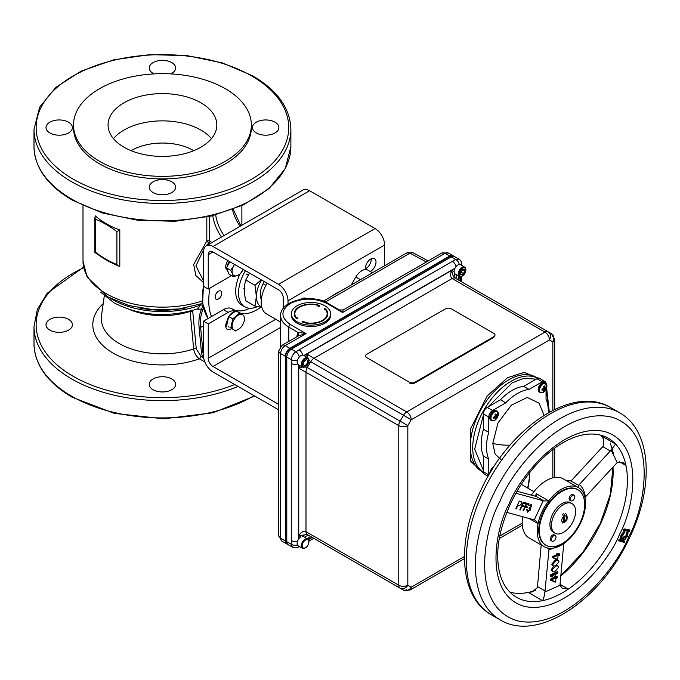 <?xml version="1.0" encoding="UTF-8"?>
<svg xmlns="http://www.w3.org/2000/svg" width="680" height="680" viewBox="0 0 680 680"><rect width="100%" height="100%" fill="white"/><g stroke="black" fill="none" stroke-linecap="round" stroke-linejoin="round"><path stroke-width="1.02" d="M204.867 361.973L199.385 358.81C196.206 356.456 194.302 353.158 193.672 348.908L190.052 310.769M116.9 231.617C109.786 226.219 102.663 222.105 95.523 219.275L94.894 217.226L95.412 215.925A79.433 45.858 0 0 0 106.275 223.737A79.433 45.858 0 0 0 119.807 230.001L119.807 266.254L118.439 266.075L116.9 264.52L116.9 231.617L119.807 230.001M118.439 266.075L113.823 263.832A79.433 45.858 180 0 1 106.275 259.99A79.433 45.858 180 0 1 100.555 256.309L94.894 252.484L94.894 217.226M203.49 282.574L195.849 275.51L193.672 264.477L206.822 240.958L208.794 243.032L205.496 246.398M275.009 122.179A13.2 7.625 0 0 0 260.618 120.53A13.2 7.625 0 0 0 252.475 127.568A13.2 7.625 0 0 0 256.343 132.957A13.2 7.625 0 0 0 270.725 134.606A13.2 7.625 0 0 0 278.868 127.568A13.2 7.625 0 0 0 275.009 122.179M170.756 73.882A13.2 7.625 0 0 0 175.635 67.966A13.2 7.625 0 0 0 171.776 62.577A13.2 7.625 0 0 0 157.386 60.928A13.2 7.625 0 0 0 149.243 67.966A13.2 7.625 0 0 0 153.111 73.355A13.2 7.625 0 0 0 154.122 73.882M68.544 122.179A13.2 7.625 0 0 0 54.154 120.53A13.2 7.625 0 0 0 46.011 127.568A13.2 7.625 0 0 0 49.878 132.957A13.2 7.625 0 0 0 64.26 134.606A13.2 7.625 0 0 0 72.403 127.568A13.2 7.625 0 0 0 68.544 122.179M171.776 181.781A13.2 7.625 0 0 0 157.386 180.132A13.2 7.625 0 0 0 149.243 187.17A13.2 7.625 0 0 0 153.111 192.559A13.2 7.625 0 0 0 167.493 194.208A13.2 7.625 0 0 0 175.635 187.17A13.2 7.625 0 0 0 171.776 181.781M225.318 88.697A88.927 51.34 180 0 1 251.371 125.001A88.927 51.34 180 0 1 196.469 172.44A88.927 51.34 180 0 1 99.56 161.305A88.927 51.34 180 0 1 73.508 125.001A88.927 51.34 180 0 1 128.409 77.571A88.927 51.34 180 0 1 225.318 88.697M251.371 125.001L251.371 127.568A88.927 51.34 180 0 1 196.469 174.998A88.927 51.34 180 0 1 99.56 163.871A88.927 51.34 180 0 1 73.508 127.568L73.508 125.001M113.45 138.635A54.383 31.399 180 0 1 200.897 130.067A54.383 31.399 180 0 1 211.429 138.635M123.981 147.203A54.383 31.399 180 0 1 108.052 125.001A54.383 31.399 180 0 1 141.627 95.99A54.383 31.399 180 0 1 200.897 102.799A54.383 31.399 180 0 1 216.827 125.001A54.383 31.399 180 0 1 183.251 154.011A54.383 31.399 180 0 1 123.981 147.203M131.121 150.671A43.715 25.236 180 0 1 193.35 150.433A43.715 25.236 180 0 1 193.757 150.671M49.878 330.123A13.2 7.625 180 0 1 46.011 324.734A13.2 7.625 180 0 1 54.154 317.696A13.2 7.625 180 0 1 68.544 319.345A13.2 7.625 180 0 1 72.403 324.734A13.2 7.625 180 0 1 64.26 331.772A13.2 7.625 180 0 1 49.878 330.123M153.111 389.725A13.2 7.625 180 0 1 149.243 384.336A13.2 7.625 180 0 1 157.386 377.298A13.2 7.625 180 0 1 171.776 378.947A13.2 7.625 180 0 1 175.635 384.336A13.2 7.625 180 0 1 167.493 391.374A13.2 7.625 180 0 1 153.111 389.725M100.835 292.324L114.146 302.914C140.173 316.157 168.24 318.061 198.339 308.601L200.328 304.24M218.467 298.936A4.709 2.72 120 0 0 221.535 294.788A4.709 2.72 120 0 0 220.813 291.014A4.709 2.72 120 0 0 218.467 291.252A4.709 2.72 120 0 0 215.39 295.4A4.709 2.72 120 0 0 216.112 299.166A4.709 2.72 120 0 0 218.467 298.936M210.001 288.039A60.877 35.148 120 0 0 211.48 316.557M265.957 285.345L263.126 283.713M248.285 275.145L246.406 274.057M244.383 288.915L243.712 288.532M202.028 303.671A2.133 1.232 180 0 1 202.691 303.85M203.294 307.164A1.071 0.833 -148.2 0 1 202.844 306.816A48.22 27.837 60 0 1 203.124 306.374M203.575 308.354L203.04 309.442A1.071 0.807 -155.1 0 1 201.594 309.137L196.622 309.204M203.6 357.247L203.124 357.476A9.605 5.542 60 0 1 201.441 352.172L199.121 327.539A48.22 27.837 60 0 1 201.594 309.137L202.988 305.328M192.644 310.445L196.265 348.891L200.897 356.192L203.821 358.555M103.198 303.611A69.632 40.197 180 0 0 113.203 353.158A69.632 40.197 180 0 0 199.385 358.81A2.133 1.232 120 0 0 200.897 356.192M110.831 298.546A70.38 40.639 180 0 0 112.668 299.65A70.38 40.639 180 0 0 200.328 305.159A2.133 1.232 180 0 1 202.92 305.286M204.799 247.172L195.951 265.82L203.371 280.576M95.523 219.275L95.523 252.178C102.629 257.575 109.76 261.69 116.9 264.52M239.428 274.507A20.34 11.739 120 0 0 238.238 278.103M239.861 274.21A30.328 17.51 120 0 0 241.961 305.201L244.808 306.841A30.328 17.51 120 0 0 257.474 306.612M245.463 270.725A30.328 17.51 120 0 0 244.808 306.841M261.757 307.02A22.057 12.733 -60 0 1 256.377 296.514A22.057 12.733 -60 0 1 261.604 280.041M261.843 307.343L254.983 306.111L256.377 296.514L254.983 285.311L261.171 279.795M261.358 299.412A16.601 9.579 -60 0 1 260.236 294.287A16.601 9.579 -60 0 1 264.341 281.622M260.253 293.632A15.062 8.696 120 0 0 261.519 298.137M249.56 273.088L245.769 279.99C243.941 285.846 243.941 292.782 245.769 300.789L254.983 306.111M254.983 285.311L245.769 279.99M249.866 308.252A38.42 22.185 -60 0 1 233.061 309.392M260.729 307.181A38.42 22.185 -60 0 1 256.547 309.969A38.42 22.185 -60 0 1 239.708 312.936M226.95 325.728A7.48 4.318 -60 0 1 226.253 326.188A7.48 4.318 -60 0 1 225.743 326.451M231.531 328.601A7.48 4.318 -60 0 1 231.013 328.933A7.48 4.318 -60 0 1 227.273 329.307A7.48 4.318 -60 0 1 227.052 321.062M340.298 291.32A38.42 22.185 120 0 0 332.316 295.919M370.226 271.515A7.48 4.318 120 0 0 376.006 262.098A7.48 4.318 120 0 0 374.459 258.672A7.48 4.318 120 0 0 368.696 260.678A7.48 4.318 120 0 0 365.432 268.2A7.48 4.318 120 0 0 365.517 269.246A6.401 3.697 120 0 0 364.922 269.594M365.457 268.77A7.48 4.318 120 0 0 371.254 259.352A7.48 4.318 120 0 0 371.229 258.774M306.212 298.724A7.48 4.318 120 0 0 305.728 298.358A7.48 4.318 120 0 0 301.189 299.26M302.515 299.064A7.48 4.318 120 0 0 302.515 299.03A7.48 4.318 120 0 0 302.49 298.46M278.757 404.43A6.723 3.885 -120 0 1 278.502 404.286L213.001 366.477A6.723 3.885 -120 0 1 208.25 358.241L208.25 323.909L203.49 321.164L203.49 355.495A13.447 7.769 -120 0 0 213.001 371.969L278.502 409.776A13.447 7.769 -120 0 0 278.757 409.929M283.254 308.414L283.254 298.027A6.723 3.885 -120 0 0 278.502 289.799L213.001 251.982A6.723 3.885 -120 0 0 209.644 251.651A6.723 3.885 -120 0 0 208.25 254.728L208.25 289.06L228.225 277.517A17.076 9.86 120 0 0 231.132 275.442M365.517 269.246L366.095 269.577M384.6 265.736L384.6 245.012A13.447 7.769 -120 0 0 375.088 228.54L309.596 190.723A13.447 7.769 -120 0 0 302.872 190.052L206.278 245.82A13.447 7.769 -120 0 0 203.49 251.982L203.49 286.305L208.25 289.06M288.014 304.087L288.014 300.773A13.447 7.769 -120 0 0 278.502 284.3L213.001 246.492A13.447 7.769 -120 0 0 206.278 245.82M227.052 270.104A7.48 4.318 -60 0 1 227.919 260.593M226.882 268.77L225.871 268.192M226.627 268.03A6.401 3.697 -60 0 1 225.837 268.014M235.203 310.913A17.076 9.86 120 0 0 228.225 312.375L223.474 309.629A17.076 9.86 -60 0 1 232.007 308.779A17.076 9.86 -60 0 1 232.186 308.89M208.25 323.909L228.225 312.375M203.49 321.164L223.474 309.629M232.416 327.904A7.48 4.318 -60 0 1 231.693 328.491M234.353 264.308L233.537 266.152A8.738 5.049 120 0 0 232.492 273.785L233.172 276.624L237.244 275.604A8.738 5.049 -60 0 1 232.492 273.785L230.707 270.317L226.593 267.945L229.789 261.673M234.557 264.426A8.738 5.049 -60 0 0 233.537 266.152L230.707 270.317M243.041 269.79A8.738 5.049 -60 0 1 237.244 275.604L240.21 273.955L243.041 269.79A8.738 5.049 -60 0 0 243.219 269.425M226.593 267.945L229.066 274.252L233.172 276.624M228.276 272.229A8.738 5.049 -60 0 1 226.882 268.668M226.975 267.197A8.738 5.049 -60 0 1 228.31 263.135A8.738 5.049 -60 0 1 229.33 261.409M226.703 325.575L228.692 316.514L235.62 310.548L239.725 312.919L232.798 318.886L230.809 327.947L235.748 331.041L230.809 327.947M228.692 316.514L232.798 318.886M232.169 326.85A8.738 5.049 -60 0 1 231.191 327.156M228.93 326.969A8.738 5.049 -60 0 1 228.692 326.85A8.738 5.049 -60 0 1 228.293 326.57M227.001 324.199A8.738 5.049 -60 0 1 228.607 316.905M228.99 316.251A8.738 5.049 -60 0 1 231.582 313.2A8.738 5.049 -60 0 1 234.506 311.508M230.987 327.582A8.738 5.049 120 0 0 232.262 327.361M239.003 313.905A8.738 5.049 -60 0 1 239.173 314.721M239.657 314.551A8.738 5.049 120 0 0 239.309 313.514M238 312.043A8.738 5.049 120 0 0 232.152 313.531M239.759 328.38A8.738 5.049 -60 0 1 232.288 327.462A8.738 5.049 -60 0 1 236.81 316.217A8.738 5.049 -60 0 1 244.29 317.135A8.738 5.049 -60 0 1 239.759 328.38M280.636 322.082L266.509 313.93A25.61 14.79 -60 0 1 261.205 302.2A25.61 14.79 -60 0 1 267.163 283.254M556.019 537.03A3.247 1.87 120 0 0 555.347 535.542A3.247 1.87 120 0 0 552.848 536.409A3.247 1.87 120 0 0 551.429 539.673A3.247 1.87 120 0 0 552.109 541.161A3.247 1.87 120 0 0 554.608 540.294A3.247 1.87 120 0 0 556.019 537.03M555.347 535.542L554.217 534.888A3.247 1.87 120 0 0 551.718 535.755A3.247 1.87 120 0 0 550.298 539.019A3.247 1.87 120 0 0 550.97 540.506L552.109 541.161M563.584 513.425L564.842 515.635L564.544 522.317C567.715 520.056 568.097 517.106 565.683 513.468M562.284 523.031L563.542 522.274L563.542 516.392L562.284 514.182M305.125 548.012L305.507 547.791A4.794 2.771 -60 0 1 302.115 545.836A4.794 2.771 -60 0 1 305.507 539.962A4.794 2.771 -60 0 1 308.899 541.917A4.794 2.771 -60 0 1 305.507 547.791L305.125 548.012A5.329 3.077 -60 0 1 302.464 548.275A5.329 3.077 -60 0 1 301.359 545.836A5.329 3.077 -60 0 1 305.125 539.308A5.329 3.077 -60 0 1 307.793 539.044A5.329 3.077 -60 0 1 308.899 541.484A5.329 3.077 -60 0 1 308.89 541.713M454.504 273.25A5.338 3.077 -60 0 1 457.878 265.004A5.338 3.077 -60 0 1 460.547 264.741L464.678 267.121A5.338 3.077 -60 0 1 464.848 267.24M459.527 276.462A5.338 3.077 -60 0 1 459.34 276.369A5.338 3.077 -60 0 1 458.524 272.094A5.338 3.077 -60 0 1 462.009 267.393A5.338 3.077 -60 0 1 464.678 267.121M461.38 270.462L463.556 269.203L464.644 270.75L463.556 273.564L461.38 274.822L460.292 273.267L461.38 270.462M462.306 269.926L461.38 272.306L463.556 273.564M464.644 270.75L462.757 269.662M461.38 272.306L460.454 272.841A2.669 1.538 -60 0 0 462.162 270.011M462.468 275.842A4.683 2.703 -60 0 1 459.153 273.921A4.683 2.703 -60 0 1 462.468 268.183A4.683 2.703 -60 0 1 465.783 270.096A4.683 2.703 -60 0 1 462.468 275.842M490.994 471.385A5.499 3.171 -60 0 1 492.507 468.937M489.744 473.475A5.499 3.171 -60 0 1 493.62 467.058A5.499 3.171 -60 0 1 493.739 466.99M308.661 362.236L309.969 362.993L308.048 366.316L306.74 365.568M302.566 367.081A5.338 3.077 -60 0 1 302.379 366.988L298.741 368.152L398.777 425.62A6.401 3.697 -60 0 1 400.103 421.158L407.83 425.62L411.221 419.755L403.486 415.293L400.103 421.158L307.317 367.582L304.878 366.902M529.236 477.862L529.236 478.975A1.369 0.79 0 0 0 529.635 478.423L529.635 472.693M308.89 359.958L310.7 361.726L403.486 415.293A6.401 3.697 -60 0 1 406.691 411.918L313.897 358.343L452.14 278.528L544.927 332.103L406.691 411.918A6.401 3.697 60 0 1 411.221 419.755L549.457 339.949A6.401 3.697 -120 0 0 544.927 332.103A6.401 3.697 -60 0 1 548.131 331.789L548.131 331.789A6.401 5.228 120 0 1 549.457 339.949L552.84 341.896A6.401 5.228 -60 0 0 551.514 333.736L455.345 278.214C453.152 276.599 452.004 273.964 451.894 270.308C450.058 274.159 450.143 276.896 452.14 278.528A6.401 3.697 -60 0 1 455.345 278.214L551.514 333.736A6.401 3.697 -60 0 1 552.84 336.668M406.691 589.815A6.401 3.697 -60 0 1 403.486 590.13A6.401 5.228 -60 0 0 411.221 587.197L407.83 585.242A6.401 5.228 120 0 1 400.103 588.174L310.7 536.562L307.122 538.645M309.969 362.993L310.7 361.726A6.401 3.697 -60 0 1 313.897 358.343L306.901 354.017L307.708 357.74M456.067 278.63A5.125 4.182 120 0 1 454.639 272.875M456.339 274.635A5.125 4.182 -60 0 0 457.98 279.735M297.423 544.892A5.125 3.043 -178.6 0 1 291.261 544.298L292.604 547.264L287.045 544.06A6.486 3.748 -60 0 1 285.702 541.093L285.702 356.499A6.486 3.748 -60 0 1 290.292 348.551L450.151 256.258A6.486 3.748 -60 0 1 453.398 255.935L458.949 259.139L455.71 259.471A5.125 3.043 58.6 0 1 459.306 264.503M285.702 356.499L291.261 359.712C291.661 356.405 293.19 353.753 295.851 351.764A5.125 2.873 61.4 0 1 299.268 357.025M455.983 266.688A5.125 2.958 -120 0 0 452.446 261.35L295.851 351.764L290.292 348.551M458.949 259.139C460.513 259.998 461.456 261.639 461.796 264.078L461.796 264.078A5.125 2.873 178.6 0 1 461.406 265.234M458.745 276.021L458.711 280.16M458.728 280.168L459.348 276.377L455.209 273.981M307.725 539.002L310.7 536.562A6.401 3.697 -60 0 1 310.7 536.562L309.969 536.137A5.125 4.182 -60 0 0 304.708 537.26M302.337 536.664A5.125 4.182 120 0 1 308.048 535.024L309.969 536.137M308.048 366.316L307.317 367.582A6.401 3.697 -60 0 0 305.991 372.045L305.991 531.675C303.577 530.757 301.155 532.058 298.741 535.577L307.317 534.608L403.486 590.13L409.887 590.13L464.44 558.637M308.048 535.024L400.103 588.174A6.401 3.697 -60 0 1 398.777 585.242L305.991 531.675A6.401 3.697 120 0 0 307.317 534.608L308.048 535.024M302.625 355.113A5.125 2.958 -120 0 0 299.106 349.877M297.551 363.902A5.125 2.958 180 0 1 291.261 363.469L291.261 359.712A5.125 2.873 -1.4 0 0 297.525 360.034M297.653 540.932A5.125 2.958 180 0 1 291.261 540.532L291.261 544.298L285.702 541.093M292.604 547.264L298.299 547.264A5.125 2.873 -118.6 0 0 298.308 547.264A5.125 2.873 -118.6 0 0 299.106 546.346M493.799 336.702L493.799 337.399L415.072 382.857L415.072 382.16L493.799 336.702A4.097 2.363 180 0 0 493.799 333.361L451.299 308.822A4.097 2.363 180 0 0 445.502 308.822L366.775 354.272A4.097 2.363 180 0 0 366.775 357.62L409.275 382.16L409.275 382.857A4.097 2.363 0 0 0 415.072 382.857M415.072 382.16A4.097 2.363 180 0 1 409.275 382.16M584.63 504.466A32.02 18.488 120 0 0 578 489.812A32.02 18.488 120 0 0 553.333 498.389A32.02 18.488 120 0 0 539.359 530.612A32.02 18.488 120 0 0 545.989 545.266A32.02 18.488 120 0 0 570.656 536.69A32.02 18.488 120 0 0 584.63 504.466M577.702 489.642A32.02 18.488 120 0 0 577.396 489.464A32.02 18.488 120 0 0 552.729 498.04A32.02 18.488 120 0 0 538.755 530.264A32.02 18.488 120 0 0 545.385 544.918A32.02 18.488 120 0 0 545.692 545.088M572.05 503.633L570.529 502.75A17.076 9.86 120 0 0 557.37 507.322A17.076 9.86 120 0 0 549.924 524.51A17.076 9.86 120 0 0 553.461 532.329L554.982 533.205A17.076 9.86 -60 0 1 551.446 525.385A17.076 9.86 -60 0 1 558.892 508.206A17.076 9.86 -60 0 1 572.05 503.633A17.076 9.86 -60 0 1 575.594 511.445A17.076 9.86 -60 0 1 568.14 528.632A17.076 9.86 -60 0 1 554.982 533.205M494.666 411.817A5.219 3.009 -60 0 1 498.006 415.956A5.219 3.009 -60 0 1 496.238 419.033L496.238 419.033A5.219 3.009 -60 0 1 494.666 420.333A5.219 3.009 -60 0 1 490.977 418.208A5.219 3.009 -60 0 1 494.666 411.817M492.915 420.835A5.499 3.171 -60 0 1 491.521 420.605L490.875 420.24A5.499 3.171 -60 0 1 490.034 415.828A5.499 3.171 -60 0 1 493.62 410.983A5.499 3.171 -60 0 1 496.375 410.712L497.021 411.085A5.499 3.171 -60 0 1 497.913 412.182M495.278 415.523L496.918 416.602L497.598 415.888A3.009 1.734 -60 0 0 497.598 414.851L496.476 415.556L495.966 413.916A3.009 1.734 -60 0 0 495.074 414.434L495.176 416.313L493.442 417.248A3.009 1.734 -60 0 0 493.442 418.293L494.623 417.928L493.595 417.205M494.623 417.928L495.304 418.285L495.074 419.228A3.009 1.734 -60 0 0 495.966 418.71L496.918 416.602M494.742 417.92L493.697 417.171M494.046 417.052L495.04 417.911M495.227 418.064L495.966 418.71M494.488 416.891L496.247 417.767M497.598 415.888L496.672 415.565M496.442 415.488L495.202 415.055M496.697 416.449A5.499 3.171 -60 0 1 496 417.648M543.226 383.784A5.219 3.009 -60 0 1 546.567 387.923A5.219 3.009 -60 0 1 544.799 390.991L544.799 390.991A5.219 3.009 -60 0 1 543.226 392.3A5.219 3.009 -60 0 1 539.546 390.167A5.219 3.009 -60 0 1 543.226 383.784M544.748 387.056L544.408 387.906M544.111 388.484L543.184 389.793M543.864 387.676L543.736 388.272L545.088 389.053L546.159 387.855A3.009 1.734 -60 0 0 546.159 386.818L545.088 387.549L544.535 385.875A3.009 1.734 -60 0 0 543.635 386.393L543.864 387.676M543.736 388.272L542.002 389.215A3.009 1.734 -60 0 0 542.002 390.252L543.184 389.887L542.156 389.164M543.856 387.541L545.453 388.594M543.668 386.546L544.808 387.082M543.184 389.887L543.864 390.243L543.635 391.195A3.009 1.734 -60 0 0 544.535 390.677L545.088 389.053M543.303 389.878L542.258 389.138M305.32 366.648A5.329 3.077 -60 0 1 305.125 366.767A5.329 3.077 -60 0 1 302.464 367.03A5.329 3.077 -60 0 1 301.359 364.591A5.329 3.077 -60 0 1 303.688 359.227A5.329 3.077 -60 0 1 307.793 357.799A5.329 3.077 -60 0 1 308.899 360.238L308.899 360.672A4.794 2.771 -60 0 1 305.507 366.546A4.794 2.771 -60 0 1 302.115 364.591A4.794 2.771 -60 0 1 305.507 358.717A4.794 2.771 -60 0 1 308.899 360.672M307.683 361.377A3.077 1.776 -60 0 1 305.507 365.151A3.077 1.776 -60 0 1 303.331 363.894A3.077 1.776 -60 0 1 305.507 360.12A3.077 1.776 -60 0 1 307.683 361.377M510.017 592.237A91.8 52.998 120 0 0 528.241 592.433A91.8 52.998 120 0 0 531.225 591.736A91.8 52.998 120 0 0 535.27 590.512L531.225 591.736M560.804 575.85A91.8 52.998 120 0 0 600.474 523.898A91.8 52.998 120 0 0 613.13 472.115A91.8 52.998 120 0 0 612.986 467.126M601.298 435.804L615.562 444.04A91.8 52.998 -60 0 1 625.957 465.502A91.8 52.998 -60 0 1 627.394 480.344A91.8 52.998 -60 0 1 614.737 532.125A91.8 52.998 -60 0 1 568.302 589.118A91.8 52.998 -60 0 1 542.504 600.669A91.8 52.998 -60 0 1 516.587 597.321A91.8 52.998 -60 0 1 499.851 573.648C494.929 554.03 498.465 530.783 510.45 503.906C517.557 488.792 526.541 475.363 537.395 463.615C551.471 448.766 565.505 439.45 579.513 435.667A91.8 52.998 -60 0 1 608.379 438.328A91.8 52.998 -60 0 1 615.562 444.04L611.099 450.033A6.401 3.697 -60 0 1 610.317 450.985L602.769 446.633A6.401 3.697 120 0 0 603.551 445.68L603.704 439.246L601.298 435.804A91.8 52.998 120 0 0 600.695 435.175M534.913 496.137A34.153 19.72 -60 0 1 536.588 493.858L548.667 500.837A34.153 19.72 -60 0 1 578.34 487.543A34.153 19.72 120 0 1 578.493 487.628A34.153 19.72 120 0 1 585.531 502.375A3.213 1.853 -60 0 1 585.531 502.375A34.153 19.72 -60 0 1 585.539 503.251A34.153 19.72 -60 0 1 567.808 540.362A3.213 1.853 -60 0 0 567.808 540.37A34.153 19.72 -60 0 1 549.984 548.352A3.213 1.853 -60 0 1 549.984 548.352L549.024 549.04L547.068 547.91M602.769 446.633L571.761 480.19L570.902 480.896L566.262 480.573A34.153 19.72 -60 0 1 566.321 480.598L563.371 478.898A34.153 19.72 120 0 0 531.377 495.167M522.614 516.715A34.153 19.72 120 0 0 522.155 522.418A34.153 19.72 120 0 0 529.227 538.05L544.314 546.762A34.153 19.72 -60 0 1 537.242 531.131A34.153 19.72 -60 0 1 538.024 523.659L529.014 518.466M515.984 493.246A6.401 3.697 -60 0 1 515.933 493.229L543.991 500.956L548.667 500.837A34.153 19.72 120 0 0 538.024 523.659L535.432 520.336M629.442 530.451L629.663 529.924L624.044 528.887L623.313 530.587L629.196 531.31M629.467 530.672L624.504 529.618L624.044 528.887M629.663 529.924L629.527 530.536L629.663 529.924M624.623 532.091L624.606 530.833L624.614 531.667L622.03 534.726C620.967 537.26 621.163 538.858 622.616 539.538L622.038 539.792L623.22 539.801M624.606 530.833L621.375 534.438L622.395 534.931L624.979 531.87L622.88 535.058L623.399 538.96L622.897 538.704M627.793 532.567L627.606 531.633L626.348 532.78L626.016 535.653L626.671 535.942L623.033 538.747L622.395 537.812M626.016 535.653L622.888 538.075M622.446 534.718L623.475 533.188M623.067 538.823L627.037 536.154L627.13 533.043L628.065 532.729L626.348 532.78M627.037 536.154L627.495 533.256M627.606 531.633L627.708 532.516L627.606 531.633M628.065 532.729L627.47 536.325L625.149 539.257L622.421 539.478M622.973 539.75C621.529 539.07 621.333 537.463 622.395 534.931M621.375 534.438C620.202 537.251 620.423 539.036 622.038 539.792M570.902 480.896L578.706 485.401L579.3 484.542C582.658 487.254 584.673 491.41 585.344 497.021L616.361 463.471A6.401 3.697 -60 0 1 617.211 462.663L623.288 462.765L625.957 465.502L619.505 461.779M557.838 572.628L557.77 573.359L552.364 575.781L552.254 576.929L551.71 576.759L551.837 575.322L557.838 572.628L551.48 575.11L550.792 574.625L557.515 571.616L557.438 572.399M551.837 575.322L551.344 576.546L550.604 576.742L550.792 574.625M557.472 572.424L557.515 571.616M557.855 553.308L557.821 554.115L556.563 553.885L557.855 553.308L557.787 554.09M553.333 557.49L557.524 555.466L557.608 554.582L558.178 554.319L558.101 555.212L559.495 554.582L559.428 555.313L558.034 555.942L557.711 559.436L552.228 557.456L552.304 556.639L552.985 557.133L557.167 555.254L556.478 554.769L556.563 553.885M558.135 554.821L559.495 554.582M558.237 560.32L555.696 560.515L555.373 559.869L557.354 559.223L558.611 561.272M552.942 557.26L552.228 557.456L556.656 559.428M555.696 560.515L552.313 564.468L551.59 564.417L555.373 559.869M552.33 571.498L551.794 570.095L555.543 566.355L551.794 570.095L551.072 570.044L553.579 566.193L551.59 564.417M553.027 571.829L551.072 570.044M556.07 577.328L557.064 576.887L557.107 576.079L557.031 576.861M555.67 577.507L555.704 576.7L557.107 576.079M554.489 576.394L555.178 576.887L555.092 577.77L554.413 577.286L554.489 576.394L555.789 575.815L555.704 576.7M557.362 577.821L555.968 578.45L555.645 581.944L551.267 579.998L555.458 577.975L556.112 576.836L556.036 577.719L557.43 577.09L557.362 577.821M551.276 579.853L550.154 579.972L550.239 579.156L550.919 579.64L555.458 577.975M550.902 579.785L550.154 579.972L555.203 582.207L555.279 581.731M563.771 543.567L560.039 584.222A6.401 3.697 -60 0 0 560.023 585.259L562.335 588.327L568.302 589.118L560.023 584.341M554.192 561.391L554.132 561.943M553.741 566.227L553.673 567.018M537.489 586.577L545.037 590.937A6.401 3.697 -60 0 1 544.85 592.05C544.323 596.233 543.541 599.097 542.504 600.669L528.241 592.433L532.142 591.898L537.302 587.698A6.401 3.697 120 0 0 537.489 586.577L541.221 544.535M520.327 501.373L521.381 501.798L521.399 503.99L519.52 505.673L517.88 505.367L516.231 508.912L515.788 508.793L519.375 501.117L520.327 501.373M506.796 512.388A6.401 3.697 -60 0 1 507.025 512.439L534.267 519.902L543.226 500.701M515.797 508.785L519.325 501.083L521.331 501.763M519.775 509.889L523.362 502.206L525.725 502.851L525.36 503.642L523.43 503.115L522.325 505.478L524.255 506.005L523.889 506.796L521.96 506.269L520.217 510.008L519.775 509.889L523.311 502.18L525.674 502.843M522.333 505.461L524.203 505.988M523.013 510.773L526.601 503.098L528.963 503.744L528.598 504.526L526.668 503.999L525.563 506.362L527.501 506.889L527.127 507.679L525.198 507.152L523.456 510.892L523.013 510.773L526.549 503.064L528.913 503.727M525.572 506.353L527.442 506.881M527.06 510.731L527.68 511.368L529.669 510.085L528.938 508.045L531.131 506.345L530.715 504.875M528.768 505.673L531.335 504.194M527.298 512.15L526.736 509.447L527.17 509.575M528.981 508.079L531.182 506.37L530.765 504.9L528.76 505.682L531.131 504.11L531.615 506.498L530.315 507.917L530.188 510.162L527.348 512.185L526.788 509.473L527.722 511.394L529.72 510.111L528.938 508.045M535.033 520.149L534.267 519.902M545.037 590.937L549.024 549.04M555.245 581.765L555.203 582.207M556.912 565.004L558.067 566.142M557.779 554.132L559.173 553.562L559.096 554.395M551.846 576.802L550.604 576.742M579.3 484.542L610.317 450.985M566.295 480.59L578.34 487.543A3.213 1.853 -60 0 1 578.34 487.543L578.706 485.401M585.344 497.021L584.749 497.879M578.994 435.804A91.8 52.998 -60 0 1 579.513 435.667M624.24 541.577L624.538 541L619.336 539.053L618.494 540.719L623.858 542.334M543.991 500.956L536.188 496.442L517.063 491.249M536.188 496.442L536.588 493.858M549.976 548.352A34.153 19.72 -60 0 1 544.314 546.762M624.75 541.773L624.367 542.521L619.726 540.787L620.109 540.031L624.75 541.773M629.892 530.748L629.561 531.513L624.538 530.596L624.869 529.822L629.892 530.748M555.602 565.717L553.206 566.083L552.67 564.672L556.062 560.728C557.787 559.776 558.756 560.15 558.977 561.85L555.602 565.717M553.206 566.083L552.67 564.672M555.543 566.355C557.269 565.403 558.237 565.777 558.458 567.477L555.084 571.344C553.358 572.322 552.381 571.973 552.16 570.299M501.636 460.131L495.116 454.121L492.796 443.411L497.973 422.977L511.343 405.17L527.255 397.477L539.027 403.147L544.119 415.284M488.121 476.281L484.56 474.223A5.329 3.077 -60 0 1 483.454 471.784L483.454 456.101L488.767 459.162A43.715 25.236 -60 0 1 488.767 432.319L488.767 417.019A5.329 3.077 -60 0 1 492.533 410.499L505.775 402.849A43.715 25.236 -60 0 1 529.031 389.419L523.719 386.359L536.962 378.709A5.329 3.077 -60 0 1 539.631 378.445L544.943 381.514A5.329 3.077 -60 0 1 546.006 383.367M488.775 475.142A5.329 3.077 -60 0 1 488.767 474.852L488.767 459.162M483.454 456.101A43.715 25.236 -60 0 1 483.454 429.25L488.767 432.319M483.454 429.25L483.454 413.95A5.329 3.077 -60 0 1 487.22 407.43L500.463 399.78L505.775 402.849M500.463 399.78A43.715 25.236 -60 0 1 523.719 386.359M529.031 389.419L542.274 381.777A5.329 3.077 -60 0 1 544.943 381.514M546.04 389.181L546.04 399.245A43.715 25.236 -60 0 1 548.292 412.802M574.829 496.714A3.247 1.87 120 0 0 574.158 495.227A3.247 1.87 120 0 0 571.659 496.094A3.247 1.87 120 0 0 570.24 499.358A3.247 1.87 120 0 0 570.911 500.846A3.247 1.87 120 0 0 573.41 499.978A3.247 1.87 120 0 0 574.829 496.714M574.158 495.227L573.019 494.572A3.247 1.87 120 0 0 570.52 495.44A3.247 1.87 120 0 0 569.101 498.704A3.247 1.87 120 0 0 569.772 500.191L570.911 500.846M319.464 306.195L319.464 305.43A0.935 0.544 180 0 1 318.129 306.195A0.935 0.544 180 0 1 318.129 305.43L318.129 306.195M291.363 313.803L291.363 315.197A19.635 11.339 0 0 0 297.118 323.212A19.635 11.339 0 0 0 318.512 325.669A19.635 11.339 0 0 0 330.633 315.197L330.633 313.803A19.635 11.339 0 0 0 324.887 305.787A19.635 11.339 0 0 0 303.484 303.331A19.635 11.339 0 0 0 291.363 313.803A19.635 11.339 0 0 0 297.118 321.819A19.635 11.339 0 0 0 318.512 324.275A19.635 11.339 0 0 0 330.633 313.803M303.866 322.175A16.159 9.325 0 0 0 327.156 313.803A16.159 9.325 0 0 0 325.499 309.68A0.935 0.544 180 0 1 324.471 308.797A0.935 0.544 180 0 1 325.499 308.916A16.787 9.69 180 0 1 327.786 313.803A16.787 9.69 180 0 1 319.362 322.209A16.787 9.69 180 0 1 302.541 322.175A0.935 0.544 180 0 1 303.203 321.249A0.935 0.544 180 0 1 303.866 322.175L303.866 322.575M325.499 309.68L325.499 308.916M327.743 314.5A16.787 9.69 0 0 0 326.859 312.026M326.859 316.974A16.159 9.325 0 0 0 327.156 315.197L327.156 313.803M318.129 305.43A16.159 9.325 0 0 0 294.839 313.803A16.159 9.325 0 0 0 296.497 317.917A0.935 0.544 180 0 1 297.525 318.801A0.935 0.544 180 0 1 296.497 318.69L296.497 317.917M294.839 313.803L294.839 315.197A16.159 9.325 0 0 0 295.137 316.974M295.137 312.026A16.787 9.69 0 0 0 294.253 314.5M296.497 318.69A16.787 9.69 180 0 1 294.21 313.803A16.787 9.69 180 0 1 302.642 305.397A16.787 9.69 180 0 1 319.464 305.43M307.717 357.748A5.338 3.077 -60 0 0 305.048 358.012A5.338 3.077 -60 0 0 301.563 362.712A5.338 3.077 -60 0 0 302.379 366.988L298.248 364.607A5.338 3.077 -60 0 1 297.432 360.332A5.338 3.077 -60 0 1 300.917 355.623A5.338 3.077 -60 0 1 303.586 355.359L307.717 357.748A5.338 3.077 -60 0 1 307.887 357.858M305.507 366.46A4.683 2.703 -60 0 1 302.192 364.548A4.683 2.703 -60 0 1 305.507 358.802A4.683 2.703 -60 0 1 308.822 360.723A4.683 2.703 -60 0 1 305.507 366.46M316.157 299.285A11.951 6.902 120 0 0 314.33 299.013M372.411 272.774L367.795 270.113A11.951 6.902 120 0 0 361.82 270.708A11.951 6.902 120 0 0 355.844 277.015L360.451 279.675M351.228 285.005L355.844 277.015M342.975 310.624L342.592 312.502L339.388 309.927L327.93 303.314C311.993 293.335 279.947 300.399 280.636 315.707A27.965 16.15 -0 0 0 288.822 327.123L297.636 332.214L306.06 333.591L298.46 335.809A4.267 3.247 -154.2 0 0 297.636 332.214L297.007 336.651M298.971 335.521L282.022 345.304A6.401 3.697 60 0 1 285.218 345.627A6.486 3.748 120 0 0 280.636 353.575A6.401 3.697 180 0 1 278.757 350.957L278.757 535.551A6.401 3.697 -0 0 0 280.636 538.16L285.286 540.846A6.486 3.748 120 0 0 286.628 543.813A6.486 3.748 -60 0 1 285.286 540.846L285.286 356.252A6.486 3.748 -60 0 1 289.867 348.304L449.726 256.012A6.486 3.748 -60 0 1 452.973 255.689A6.486 3.748 120 0 0 449.726 256.012L451.239 256.887A6.486 3.748 -60 0 1 454.487 256.564L448.324 253.011A6.486 3.748 120 0 0 445.077 253.325L449.726 256.012L289.867 348.304A6.486 3.748 120 0 0 285.286 356.252L280.636 353.575L280.636 538.16A6.486 3.748 120 0 0 281.979 541.135L288.133 544.688A6.486 3.748 -60 0 1 286.79 541.713L286.79 357.127A6.486 3.748 -60 0 1 291.38 349.18L451.239 256.887M448.324 253.011L441.881 253.011A6.401 3.697 60 0 1 445.077 253.325L342.592 312.502L326.868 303.425C314.687 297.729 302.515 297.729 290.334 303.425C280.475 310.454 280.475 317.483 290.334 324.513A2.133 1.232 120 0 0 288.822 327.123L288.822 341.377M325.372 302.005L409.98 253.164A6.401 3.697 60 0 0 406.852 252.892L413.091 252.79A6.401 3.697 118.3 0 0 409.98 253.164L426.36 261.97M462.094 276.139L462.468 275.927A4.794 2.771 -60 0 1 459.077 273.972A4.794 2.771 -60 0 1 462.468 268.099A4.794 2.771 -60 0 1 465.86 270.053A4.794 2.771 -60 0 1 462.468 275.927L462.094 276.139A5.329 3.077 -60 0 1 459.425 276.411A5.329 3.077 -60 0 1 458.32 273.972A5.329 3.077 -60 0 1 462.094 267.444A5.329 3.077 -60 0 1 464.754 267.18A5.329 3.077 -60 0 1 465.86 269.62A5.329 3.077 -60 0 1 465.851 269.841M460.581 274.354A3.077 1.776 -60 0 1 460.292 273.267A3.077 1.776 -60 0 1 460.581 271.839A3.077 1.776 -60 0 1 462.468 269.493A3.077 1.776 -60 0 1 464.644 270.75A3.077 1.776 -60 0 1 462.468 274.524A3.077 1.776 -60 0 1 460.581 274.354L462.468 274.524M286.79 541.713L285.286 540.846L285.286 356.252L286.79 357.127M302.566 548.327A5.338 3.077 -60 0 1 302.379 548.233L298.248 545.853A5.338 3.077 -60 0 1 297.432 541.577A5.338 3.077 -60 0 1 300.917 536.869M302.379 548.233A5.338 3.077 -60 0 1 301.563 543.957A5.338 3.077 -60 0 1 305.048 539.257A5.338 3.077 -60 0 1 307.717 538.994A5.338 3.077 -60 0 1 307.887 539.104M305.507 547.706A4.683 2.703 -60 0 1 302.192 545.793A4.683 2.703 -60 0 1 305.507 540.048A4.683 2.703 -60 0 1 308.822 541.968A4.683 2.703 -60 0 1 305.507 547.706M192.635 311.449A2.133 1.079 174.4 0 0 190.077 311.449A56.177 32.436 180 0 1 130.84 310.029M202.368 300.917A79.433 45.858 180 0 1 106.275 293.7A79.433 45.858 180 0 1 83.002 261.273L83.002 205.649M209.525 216.452L209.525 241.111A2.133 1.232 0 0 0 206.822 240.958L206.822 217.056M34 129.31L39.627 107.253L55.87 87.32L81.166 71.12L113.373 59.916L149.761 54.621L187.23 55.658L222.589 62.951L252.815 75.897C277.55 90.508 290.232 108.316 290.878 129.31A128.444 74.154 180 0 1 211.59 197.82A128.444 74.154 180 0 1 71.621 181.747A128.444 74.154 180 0 1 34 129.31L34 146.6A128.444 74.154 0 0 0 71.621 199.036A128.444 74.154 0 0 0 211.59 215.109A128.444 74.154 0 0 0 290.878 146.6L285.251 168.657L269.017 188.589L243.721 204.782L211.514 215.985L175.134 221.289L137.657 220.252L102.297 212.959L72.063 200.013C47.328 185.402 34.646 167.594 34 146.6M73.126 179.129A126.302 72.922 0 0 0 251.753 179.129A126.302 72.922 0 0 0 251.753 76.007A126.302 72.922 0 0 0 73.126 76.007A126.302 72.922 0 0 0 73.126 179.129M238.042 386.427A128.444 74.154 180 0 1 71.621 378.913A128.444 74.154 180 0 1 34 326.476L34 343.765A128.444 74.154 0 0 0 71.621 396.202A128.444 74.154 0 0 0 254.116 395.7M83.683 267.725A126.302 72.922 0 0 0 73.126 376.295A126.302 72.922 0 0 0 234.753 384.523M196.265 348.891A2.133 1.079 174.5 0 0 193.672 348.908A61.149 35.3 180 0 1 119.204 343.519A61.149 35.3 180 0 1 101.498 315.69L104.303 295.817M185.759 307.921A70.38 40.639 180 0 1 139.119 307.921M203.49 286.05A60.877 35.148 120 0 0 208.165 318.461M209.95 243.703L208.794 243.032A2.133 1.232 -60 0 0 209.525 241.111L211.981 242.53M203.04 309.442A47.149 27.226 -120 0 0 200.625 327.437L202.946 352.07A8.534 4.93 -120 0 0 203.49 354.594M201.441 352.172A1.071 0.544 174.6 0 0 202.946 352.07L203.49 351.755M199.121 327.539A1.071 0.544 174.6 0 0 200.625 327.437L203.49 325.779M221.476 237.048A32.359 18.683 60 0 1 212.772 215.679M215.704 214.931A30.226 17.451 -120 0 0 224.06 235.552M240.1 226.296A30.226 17.451 60 0 1 232.466 209.567M208.25 254.728L213.001 251.982M213.001 366.477L280.636 327.428M208.25 358.241L275.757 319.269M288.014 300.773L384.6 245.012M278.502 284.3L375.088 228.54M213.001 246.492L309.596 190.723M564.842 515.635C567.29 516.188 567.29 518.152 564.842 521.526M563.542 522.274C561.093 521.73 561.093 519.766 563.542 516.392M300.152 365.704L298.741 368.152L298.741 535.577L300.959 536.851M529.236 478.975L527.697 488.07M483.454 470.5L474.683 449.114L483.454 414.842M487.993 406.98L512.091 382.916L523.736 378.344L536.188 379.151M546.252 388.748L548.947 412.428M537.863 378.318L535.857 377.162A54.298 31.348 120 0 0 481.559 408.51A54.298 31.348 120 0 0 481.559 471.214L483.48 472.319A54.298 31.348 -60 0 1 484.015 409.836A54.298 31.348 -60 0 1 537.854 378.318M540.133 378.734L524.025 372.394L507.501 377.757L487.194 395.955L470.262 429.428L470.433 460.972L484.151 473.9M464.431 556.478L411.221 587.197A6.401 3.697 60 0 1 409.887 590.13M522.155 523.149L499.732 536.095M398.777 425.62L398.777 585.242A6.401 3.697 180 0 0 407.83 585.242L407.83 425.62A6.401 3.697 180 0 1 398.777 425.62M548.131 331.789L551.514 333.736L554.718 339.286A6.401 3.697 180 0 1 552.84 341.896L552.84 410.354M552.84 449.497L552.84 477.862M454.104 271.583L451.894 270.308L306.901 354.017L305.49 356.464M291.261 363.469L291.261 540.532M450.151 256.258L455.71 259.471L452.446 261.35M460.292 276.658L460.292 281.07M460.054 280.933L460.054 276.632M308.295 539.478L312.026 537.327M312.264 537.463L308.44 539.673M298.503 539.274L298.503 364.752M303.841 355.512L454.979 268.251M494.267 411.357A5.499 3.171 -60 0 1 497.021 411.085L498.006 415.956L496.238 419.033L494.623 420.376L491.521 420.605A5.499 3.171 -60 0 1 490.679 416.202A5.499 3.171 -60 0 1 494.267 411.357M541.476 392.802A5.499 3.171 -60 0 1 540.082 392.572A5.499 3.171 -60 0 1 539.24 388.17A5.499 3.171 -60 0 1 542.827 383.325A5.499 3.171 -60 0 1 545.581 383.052A5.499 3.171 -60 0 1 546.473 384.14M542.189 382.95A5.499 3.171 -60 0 1 544.935 382.678L541.832 382.916C537.999 386.325 537.2 389.419 539.435 392.199A5.499 3.171 -60 0 1 538.594 387.796A5.499 3.171 -60 0 1 542.189 382.95M545.717 387.269A5.499 3.171 -60 0 1 545.241 388.45M544.961 388.977A5.499 3.171 -60 0 1 543.804 390.583M610.589 407.575C572.526 384.192 508.691 428.255 480.633 490.756C456.433 541.382 459.127 596.802 491.062 614.601A119.527 69.011 -60 0 1 466.31 559.887A119.527 69.011 -60 0 1 482.791 492.464A119.527 69.011 -60 0 1 610.589 407.575L619.641 412.802A119.527 69.011 -60 0 0 491.852 497.692A119.527 69.011 -60 0 0 475.363 565.114A119.527 69.011 -60 0 0 500.123 619.837C538.186 643.229 602.021 599.148 630.071 536.656C654.279 486.03 651.585 430.61 619.641 412.802M628.796 536.562C617.5 567.035 565.25 632.349 516.944 620.687C469.94 606.245 483.548 530.358 500.021 501.304C511.317 470.832 563.567 405.518 611.873 417.18C658.886 431.622 645.269 507.51 628.796 536.562M509.175 503.812C495.048 528.734 483.369 593.827 523.693 606.212C565.131 616.216 609.952 560.192 619.641 534.055C633.769 509.133 645.447 444.04 605.123 431.655C563.686 421.651 518.865 477.675 509.175 503.812M627.793 532.984L627.708 532.516M617.211 462.663L611.099 450.033M552.304 556.639L556.478 554.769M550.239 579.156L554.413 577.286M544.85 592.05L560.023 585.259M560.337 545.658L548.811 549.924M610.342 443.079L613.521 453.806M492.796 443.411A37.493 21.649 0 0 0 510.068 445.111M483.454 471.784L488.767 474.852M483.454 413.95L488.767 417.019M487.22 407.43L492.533 410.499M536.962 378.709L542.274 381.777M290.334 324.513L306.06 333.591L285.218 345.627L291.38 349.18M297.925 336.124A4.267 2.465 -0 0 0 297.007 335.333M326.868 303.425A2.133 1.232 -60 0 1 327.93 303.314M290.878 129.31L290.878 146.6M254.72 396.058L213.171 412.743L163.804 418.82L114.215 413.355L72.063 397.179C47.328 382.568 34.646 364.76 34 343.765M83.002 261.273L87.116 276.981L107.686 296.828L128.8 305.532L153.357 309.706L178.84 308.992L202.64 303.458M203.49 283.883L202.631 303.425L208.114 318.495M233.231 209.279L240.873 225.845M83.572 267.172L47.175 293.258L37.358 309.366L34 326.476M241.876 205.649L241.876 225.267M235.399 310.743L232.007 308.779M228.692 326.85L229.211 327.148M308.899 541.917L308.899 541.484M527.943 488.206L529.635 478.423M549.304 412.233L546.61 387.796M499.273 538.526L522.283 525.24M461.796 264.078L461.839 265.489M461.796 281.936L461.796 276.301M554.718 477.479L554.718 448.094M554.718 409.428L554.718 339.286M298.308 547.264L299.54 546.601M308.881 541.152L313.769 538.331M578 489.812L577.396 489.464M545.989 545.266L545.385 544.918M533.936 491.665L521.288 484.364M539.435 392.199L543.184 392.334L544.799 390.991L546.567 387.923L545.581 383.052L544.935 382.678M560.83 575.569L582.828 552.449L600.253 523.506L610.351 494.275L612.927 467.185M624.606 530.442L624.062 530.34M622.268 534.862L624.418 532.287M627.615 532.601L627.665 533.103M491.062 614.601L500.123 619.837M441.881 253.011L343.281 309.935L339.388 309.927M278.757 535.551L281.979 541.135M282.022 345.304L278.757 350.957M280.636 346.383L280.636 315.707M413.091 252.79L428.188 260.916M406.852 252.892L323.272 301.147M465.86 270.053L465.86 269.62M303.586 536.605L307.717 538.994"/></g></svg>
